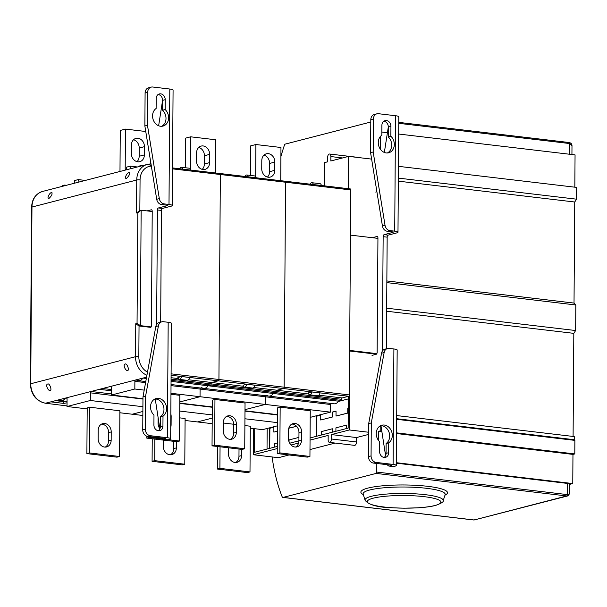 <?xml version="1.0" encoding="UTF-8"?>
<svg xmlns="http://www.w3.org/2000/svg" width="607" height="607" viewBox="0 0 607 607"><rect width="100%" height="100%" fill="white"/><g stroke="black" fill="none" stroke-linecap="round" stroke-linejoin="round"><path stroke-width="0.91" d="M272.103 456.95A138.252 73.986 96.7 0 0 282.088 496.625A2.39 1.282 -83.3 0 0 282.9 497.421A2.39 1.282 -83.3 0 0 283.166 497.399L376.105 473.414L566.71 495.957L567.849 495.896L569.563 493.703L567.37 494.606A1.199 0.637 96.7 0 1 566.71 495.957L474.226 519.964A2.39 1.199 88.7 0 1 474.067 519.987A2.39 1.199 88.7 0 1 473.839 519.949M280.904 156.56A138.252 73.986 96.7 0 1 284.455 145.096A1.791 0.964 96.7 0 1 285.275 144.087L370.794 122.015M380.407 136.461L380.323 149.163M380.21 425.909L380.172 430.917L378.351 431.387L378.29 440.136M376.826 463.467L376.765 472.071A1.199 0.637 96.7 0 1 376.105 473.414M396.379 463.187L567.446 483.415A4.78 0.819 0.4 0 1 569.632 484.12L569.563 493.703M396.712 415.575L574.26 436.577L574.237 439.711L574.882 440.386L574.791 453.93L572.97 454.4L572.765 483.559L569.624 484.363M398.45 166.333L576.65 187.404L576.567 199.187L574.73 202.01L574.025 303.083L575.831 304.972L575.648 330.534L573.812 333.357L573.091 436.433M398.678 134.033L575.057 154.891L574.829 187.191M474.226 519.964L567.849 495.896M398.753 123.327L569.821 143.563L571.991 145.877C572.044 144.147 571.157 143.04 569.313 142.539L569.313 142.539A1.199 0.637 96.7 0 1 569.821 143.563L569.745 154.261M381.856 132.045L387.425 132.698M398.367 178.109L576.567 199.187M398.344 181.152L574.73 202.01M386.849 280.95L574.025 303.083M386.841 282.619L575.831 304.972M386.659 308.181L575.648 330.534M386.636 311.224L573.812 333.357M396.69 418.716L574.237 439.711M396.682 419.308L574.882 440.386M380.172 430.917L381.803 431.107M396.591 432.859L574.791 453.93M378.351 431.387L381.909 431.805M396.583 433.542L572.97 454.4M396.379 462.701L572.765 483.559M389.755 466.032L393.768 466.502A5.979 3.202 96.7 0 1 393.108 466.555L389.095 466.077A5.979 3.202 -83.3 0 0 389.755 466.032L391.196 465.66L391.196 465.212M393.768 466.502L395.203 466.13A7.178 1.229 0.4 0 0 396.363 465.47L397.168 350.027A7.178 1.229 0.4 0 0 393.897 348.972L389.087 348.403A5.979 4.947 75.5 0 0 387.554 348.501A5.979 4.947 75.5 0 0 384.14 352.546L371.294 422.927L371.067 455.918A5.979 4.947 75.5 0 0 376.037 462.397L393.093 464.416A7.178 1.229 0.4 0 1 396.363 465.47M386.378 348.805L387.16 237.147L383.146 236.677A1.791 0.964 96.7 0 1 384.132 234.651L392.82 232.413L392.828 231.965M392.82 232.413A2.39 0.41 0.4 0 0 393.207 232.193A2.39 0.41 0.4 0 0 392.114 231.836L387.304 231.267A5.979 4.947 -104.5 0 1 382.425 225.963L385.028 225.288A5.979 4.947 75.5 0 0 389.906 230.599L394.717 231.168A7.178 1.229 0.4 0 1 397.987 232.223A7.178 1.229 0.4 0 1 396.834 232.883L388.146 235.129A1.791 0.964 -83.3 0 0 387.16 237.147M376.864 191.524A5.979 3.202 96.7 0 1 375.794 192.123M388.328 126.909L384.345 152.456M382.349 351.112A1.791 0.964 96.7 0 1 382.349 350.945L383.146 236.677M387.357 464.719A5.979 3.202 -83.3 0 0 389.095 466.077M380.961 425.689L385.582 455.622M372.85 237.565L376.977 236.502A1.791 0.964 96.7 0 1 377.175 236.487A1.791 0.964 96.7 0 1 377.941 238.02L377.137 352.288A1.791 0.964 96.7 0 1 376.15 354.306L372.023 355.368M394.717 231.168L395.529 115.725A7.178 1.229 0.4 0 1 398.799 116.779L397.987 232.223M385.028 225.288L373.184 151.985L370.581 152.66L370.809 119.67A5.979 4.947 -104.5 0 1 374.337 114.48L376.939 113.805A5.979 4.947 75.5 0 0 373.419 119.002L373.184 151.985M395.529 115.725L378.472 113.706A5.979 4.947 75.5 0 0 376.939 113.805M390.931 126.377A5.38 4.454 -104.5 0 0 385.073 120.634A5.38 4.454 -104.5 0 0 381.902 125.308L381.833 135.186A9.568 7.914 -104.5 0 0 379.056 146.795A9.568 7.914 -104.5 0 0 388.685 152.782A9.568 7.914 -104.5 0 0 394.231 145.801A9.568 7.914 -104.5 0 0 390.862 136.256L390.931 126.377L388.328 127.053A5.38 4.454 -104.5 0 0 383.836 121.21M390.862 136.256L388.26 136.932L388.328 127.053M388.26 136.932A9.568 7.914 -104.5 0 1 387.349 152.979M382.425 225.963L370.581 152.66M388.723 442.814L388.655 452.693A5.38 4.454 -104.5 0 1 385.483 457.367A5.38 4.454 -104.5 0 1 379.625 451.623L379.694 441.744A9.568 7.914 -104.5 0 1 376.332 432.199A9.568 7.914 -104.5 0 1 381.871 425.219A9.568 7.914 -104.5 0 1 391.507 431.205A9.568 7.914 -104.5 0 1 388.723 442.814L386.12 443.482A9.568 7.914 -104.5 0 0 389.17 432.647A9.568 7.914 -104.5 0 0 380.604 425.689M388.655 452.693L386.052 453.361A5.38 4.454 -104.5 0 1 384.125 457.458M386.052 453.361L386.12 443.482M371.294 422.927L368.692 423.603L381.537 353.213A5.979 4.947 -104.5 0 1 384.952 349.169L387.554 348.501M368.692 423.603L368.457 456.585L371.067 455.918M391.196 465.66A2.39 0.41 0.4 0 0 391.576 465.44A2.39 0.41 0.4 0 0 390.491 465.083L373.434 463.073A5.979 4.947 -104.5 0 1 368.457 456.585M360.103 157.737A2.989 1.601 -83.3 0 0 359.685 157.577L329.593 154.019A2.989 1.601 -83.3 0 0 327.613 157.41L327.583 161.826L324.449 162.63L324.282 185.848M348.433 188.701L348.653 156.386L330.838 160.984L330.868 156.568A2.989 1.601 -83.3 0 0 329.593 154.019M376.416 354.169L349.647 351.005M368.631 432.245L349.336 429.961L349.602 391.743M376.833 353.638L349.655 350.421M377.933 238.369L350.459 235.121M371.621 159.102L348.653 156.386M253.536 428.565L253.354 454.734L278.431 457.701L289.046 454.962M309.987 449.559L335.14 443.064M310.048 440.098L328.182 435.424L328.152 439.84A2.989 1.601 -83.3 0 0 329.426 442.389L354.511 445.356A2.989 1.601 -83.3 0 0 356.484 441.964L356.514 437.548L368.616 434.422M329.426 442.389A2.989 1.601 -83.3 0 0 331.407 438.998L331.437 434.582L349.336 429.961M253.354 454.734L277.27 448.558M291.026 445.007L298.598 443.057M254.72 428.709L254.553 452.276L277.285 446.411M348.388 396.341L348.16 428.117L310.063 437.951M298.91 440.826L289.676 443.209M356.514 437.548L331.437 434.582M348.365 398.89L338.456 401.447M267.171 428.466L267.027 449.059M348.304 407.95L347.758 408.094L347.728 413.041L336.012 416.061L336.043 411.114L332.461 412.039L332.431 416.986L320.716 420.014L320.746 415.067L316.52 416.152L316.376 436.319M321.581 434.976L321.611 431.539L332.348 428.77L332.325 432.207M335.906 431.281L335.929 427.844L346.665 425.075L346.643 428.512M296.535 426.251L289.152 428.155L289.16 427.199M277.391 431.19L273.856 432.108L273.886 427.153L269.66 428.246L269.516 448.414M274.728 447.071L274.751 443.634L277.308 442.973M289.053 441.866L289.069 439.938L298.932 437.389M348.304 408.033L347.94 413.063L336.012 416.061M346.665 425.075L346.863 428.451M332.348 428.77L332.545 432.146M316.52 416.152L316.596 436.266M320.746 415.142L316.74 416.182M320.716 420.014L332.431 416.986M332.461 412.039L332.651 417.017M336.043 411.197L332.682 412.062M273.886 427.237L269.88 428.276L269.736 448.361M277.391 431.274L273.856 432.108M296.595 426.319L289.152 428.155M277.429 425.818L262.626 429.642L250.296 428.185M330.792 403.427A1.199 0.637 96.7 0 0 330.496 404.482L330.443 412.138L310.207 417.366M266.799 395.21A11.958 6.396 -83.3 0 0 268.787 396.098L333.987 403.807A11.958 6.396 -83.3 0 0 338.645 401.204L341.506 400.468L341.513 399.285A1.199 0.637 96.7 0 1 342.173 397.942L318.948 395.195M285.184 181.25L350.133 188.929A1.199 0.637 -83.3 0 1 350.262 188.921A1.199 0.637 -83.3 0 1 350.77 189.938L349.344 394.914A1.199 0.637 -83.3 0 1 348.684 396.265L342.173 397.942M338.645 401.204L273.438 393.495A11.958 6.396 -83.3 0 1 268.787 396.098A11.958 6.396 -83.3 0 0 273.438 393.495L276.299 392.752L276.306 391.576A1.199 0.637 96.7 0 1 276.967 390.233L283.477 388.548A1.199 0.637 -83.3 0 0 284.137 387.205L285.563 182.229A1.199 0.637 -83.3 0 0 285.055 181.212A1.199 0.637 -83.3 0 0 284.926 181.22L219.977 173.541M330.443 412.138L265.236 404.429L245 409.649L265.236 404.429L265.289 396.773A1.199 0.637 96.7 0 1 265.593 395.718A1.199 0.637 96.7 0 0 265.289 396.773L200.09 389.057A1.199 0.637 96.7 0 1 200.386 388.002A1.199 0.637 96.7 0 0 200.09 389.057L171.015 385.62M212.184 423.678L197.427 421.933L212.222 418.109L197.427 421.933L185.089 420.469M309.699 394.823A3.589 1.92 -83.3 0 1 308.273 392.911L311.952 391.963L319.98 392.911A3.589 1.92 -83.3 0 1 317.727 395.772L309.699 394.823A3.589 1.92 -83.3 0 0 311.952 391.963M280.73 180.696L280.965 147.493L255.888 144.527L250.676 145.87L250.471 175.446M255.661 176.508L255.888 144.527M261.799 160.552A7.77 6.427 -104.5 0 1 266.374 153.799A7.77 6.427 -104.5 0 1 274.842 162.092L274.781 170.339A7.77 6.427 -104.5 0 1 270.206 177.092A7.77 6.427 -104.5 0 1 261.738 168.799L261.799 160.552M263.954 155.157A7.77 6.427 -104.5 0 1 269.629 163.435L269.576 171.682A7.77 6.427 -104.5 0 1 267.421 177.077M277.505 414.649L244.993 410.802M309.934 456.449L307.332 457.124L277.24 453.566L277.558 407.858L280.161 407.183L310.253 410.742L309.934 456.449L279.842 452.89L280.161 407.183M277.452 422.624L244.94 418.777M229.044 416.903L226.305 416.577M217.45 446.494L217.298 469.036L247.39 472.595L249.993 471.92L250.312 426.213L244.894 425.575M233.748 424.255L223.323 423.018M239.021 449.043L238.968 456.267A7.77 6.427 -104.5 0 1 235.653 462.519M217.298 469.036L219.901 468.361L220.053 446.798M277.24 453.566L279.842 452.89M249.993 471.92L219.901 468.361M241.616 449.355L241.571 455.599A7.77 6.427 -104.5 0 1 236.996 462.352A7.77 6.427 -104.5 0 1 228.536 454.059L228.573 447.807M291.853 424.088A7.77 6.427 -104.5 0 1 298.97 432.556L298.91 440.796A7.77 6.427 -104.5 0 1 295.594 447.056M301.512 440.128A7.77 6.427 -104.5 0 1 296.937 446.881A7.77 6.427 -104.5 0 1 288.477 438.588L288.53 430.34A7.77 6.427 -104.5 0 1 293.113 423.587A7.77 6.427 -104.5 0 1 301.573 431.881L301.512 440.128L298.91 440.796M341.506 400.468L276.299 392.752L276.306 391.576A1.199 0.637 96.7 0 1 276.967 390.233L253.749 387.486M313.387 184.558A3.589 1.92 -83.3 0 0 311.975 182.722A3.589 1.92 -83.3 0 0 310.169 184.179M321.414 185.507A3.589 1.92 -83.3 0 0 320.003 183.671L311.975 182.722M170.962 393.283L200.037 396.72L200.09 389.057L200.037 396.72L179.793 401.94L200.037 396.72L265.236 404.429L265.289 396.773L330.496 404.482M201.592 387.494A11.958 6.396 -83.3 0 0 203.58 388.381A11.958 6.396 -83.3 0 0 208.231 385.779L273.438 393.495L276.299 392.752L211.092 385.043L211.099 383.867A1.199 0.637 96.7 0 1 211.76 382.516L218.27 380.839A1.199 0.637 -83.3 0 0 218.93 379.496L220.356 174.52A1.199 0.637 -83.3 0 0 219.848 173.496A1.199 0.637 -83.3 0 0 219.719 173.511L172.54 167.927L219.848 173.496A1.199 0.637 -83.3 0 0 219.719 173.511M348.684 396.265L283.477 388.548L276.967 390.233L308.644 393.973M268.787 396.098L203.58 388.381A11.958 6.396 -83.3 0 0 208.231 385.779L211.092 385.043L211.099 383.867A1.199 0.637 96.7 0 1 211.76 382.516L218.27 380.839L283.477 388.548A1.199 0.637 -83.3 0 0 284.137 387.205L285.563 182.229A1.199 0.637 -83.3 0 0 285.055 181.212A1.199 0.637 -83.3 0 0 284.926 181.22M142.842 415.476L132.22 414.217L142.873 411.47L132.22 414.217L119.89 412.76M244.492 387.107A3.589 1.92 -83.3 0 1 243.066 385.202L246.745 384.246L254.773 385.195A3.589 1.92 -83.3 0 1 252.52 388.055L244.492 387.107A3.589 1.92 -83.3 0 0 246.745 384.246M215.531 172.987L215.758 139.777L190.681 136.81L185.469 138.161L185.264 167.737M190.454 168.799L190.681 136.81M196.592 152.843A7.77 6.427 -104.5 0 1 201.167 146.082A7.77 6.427 -104.5 0 1 209.635 154.383L209.574 162.63A7.77 6.427 -104.5 0 1 204.999 169.383A7.77 6.427 -104.5 0 1 196.531 161.083L196.592 152.843M198.747 147.448A7.77 6.427 -104.5 0 1 204.422 155.726L204.369 163.973A7.77 6.427 -104.5 0 1 202.214 169.368M212.306 406.933L179.786 403.094M244.727 448.74L242.125 449.408L212.033 445.849L212.351 400.142L214.954 399.474L245.046 403.033L244.727 448.74L214.635 445.181L214.954 399.474M212.245 414.915L179.733 411.068M152.243 438.785L152.091 461.32L182.183 464.879L184.786 464.211L185.105 418.504L179.687 417.859M173.814 441.335L173.761 448.558A7.77 6.427 -104.5 0 1 170.446 454.81M152.091 461.32L154.694 460.652L154.846 439.089M212.033 445.849L214.635 445.181M184.786 464.211L154.694 460.652M176.409 441.638L176.364 447.89A7.77 6.427 -104.5 0 1 171.789 454.643A7.77 6.427 -104.5 0 1 163.329 446.342L163.366 440.098M226.646 416.372A7.77 6.427 -104.5 0 1 233.763 424.839L233.703 433.087A7.77 6.427 -104.5 0 1 230.387 439.339M236.313 432.419A7.77 6.427 -104.5 0 1 231.73 439.172A7.77 6.427 -104.5 0 1 223.27 430.871L223.323 422.631A7.77 6.427 -104.5 0 1 227.906 415.871A7.77 6.427 -104.5 0 1 236.366 424.172L236.313 432.419L233.703 433.087M248.18 176.849A3.589 1.92 -83.3 0 0 246.768 175.006A3.589 1.92 -83.3 0 0 244.962 176.47M256.207 177.798A3.589 1.92 -83.3 0 0 254.796 175.954L246.768 175.006M171.045 381.386L208.231 385.779L211.092 385.043L171.053 380.308M171.091 375.263L218.27 380.839A1.199 0.637 -83.3 0 0 218.93 379.496L220.356 174.52A1.199 0.637 -83.3 0 0 219.848 173.496L350.262 188.921M66.042 185.393A11.958 6.396 -83.3 0 0 65.07 185.127A11.958 6.396 -83.3 0 0 61.444 186.577M79.077 182.024L78.25 179.596L74.585 180.545L74.57 183.193M130.368 168.792L130.384 166.143L126.719 167.092L125.854 169.952M143.495 165.4A11.958 6.396 -83.3 0 0 142.516 165.142A11.958 6.396 -83.3 0 0 138.889 166.591M111.567 389.557L102.606 388.503L110.937 386.356A1.199 0.637 96.7 0 1 111.073 386.34A1.199 0.637 96.7 0 1 111.582 387.365L111.529 395.02L134.83 389.004L134.883 381.348A1.199 0.637 96.7 0 1 135.536 380.005L136.385 379.785A11.958 6.396 -83.3 0 0 138.373 380.672A11.958 6.396 -83.3 0 0 143.024 378.07L146.537 377.41M67.043 401.811L56.072 400.514L58.932 399.77A11.958 6.396 -83.3 0 0 60.92 400.658A11.958 6.396 -83.3 0 0 65.579 398.055L66.421 397.843A1.199 0.637 96.7 0 1 66.55 397.828A1.199 0.637 96.7 0 1 67.066 398.852L67.013 406.508L90.306 400.499L90.367 392.835A1.199 0.637 96.7 0 1 91.02 391.492L99.351 389.345L111.559 390.787M179.285 379.398A3.589 1.92 -83.3 0 1 177.859 377.486L181.539 376.537L189.566 377.486A3.589 1.92 -83.3 0 1 187.313 380.346L179.285 379.398A3.589 1.92 -83.3 0 0 181.539 376.537M85.268 180.431L78.25 179.596M150.331 164.004L150.354 159.96M125.186 170.127L125.474 129.101L120.269 130.444L119.981 171.47M145.763 131.499L125.474 129.101M131.385 145.126A7.77 6.427 -104.5 0 1 135.96 138.373A7.77 6.427 -104.5 0 1 144.428 146.674L144.367 154.914A7.77 6.427 -104.5 0 1 139.792 161.674A7.77 6.427 -104.5 0 1 131.324 153.374L131.385 145.126M133.54 139.739A7.77 6.427 -104.5 0 1 139.223 148.017L139.162 156.265A7.77 6.427 -104.5 0 1 137.007 161.652M137.402 166.971L130.384 166.143M66.96 398.222L65.579 398.055M87.196 408.898L67.013 406.508M142.964 398.738L111.529 395.02M144.216 390.119L134.83 389.004M146.841 436.183L146.826 438.14L176.918 441.699L179.52 441.031L179.839 395.324L170.954 394.269M142.911 406.713L90.306 400.499M86.884 453.611L116.976 457.17L119.579 456.494L119.898 410.787L89.806 407.229L87.203 407.904L86.884 453.611L89.487 452.936L89.806 407.229M101.498 424.134A7.77 6.427 -104.5 0 1 108.615 432.601L108.554 440.849A7.77 6.427 -104.5 0 1 105.239 447.101M146.826 438.14L149.428 437.472L149.436 436.577M119.579 456.494L89.487 452.936M111.164 440.174A7.77 6.427 -104.5 0 1 106.582 446.934A7.77 6.427 -104.5 0 1 98.122 438.633L98.175 430.386A7.77 6.427 -104.5 0 1 102.758 423.633A7.77 6.427 -104.5 0 1 111.218 431.926L111.164 440.174L108.554 440.849M170.817 413.921A7.77 6.427 -104.5 0 1 171.159 416.463L171.106 424.703A7.77 6.427 -104.5 0 1 170.726 427.161M159.831 428.663A7.77 6.427 -104.5 0 1 158.063 423.162L158.101 417.479M179.52 441.031L168.427 439.718M162.471 439.013L149.428 437.472M146.34 378.465L143.024 378.07M182.973 169.141A3.589 1.92 -83.3 0 0 181.561 167.297A3.589 1.92 -83.3 0 0 179.755 168.761M191 170.089A3.589 1.92 -83.3 0 0 189.589 168.245L181.561 167.297M45.062 403.177L67.013 405.924M51.527 401.682L45.062 403.329M51.527 401.955L63.758 403.405L67.036 402.813M63.758 403.405L63.773 401.637L55.51 400.658M63.773 401.637L64.486 401.508M164.042 439.339L168.056 439.809A5.979 3.202 96.7 0 1 167.388 439.863L163.382 439.385A5.979 3.202 -83.3 0 0 164.042 439.339L165.476 438.967L165.483 438.52M168.056 439.809L169.49 439.445A7.178 1.229 0.4 0 0 170.65 438.778L171.455 323.334A7.178 1.229 0.4 0 0 168.185 322.279L163.374 321.71A5.979 4.947 75.5 0 0 161.834 321.809A5.979 4.947 75.5 0 0 158.419 325.853L145.581 396.234L145.346 429.225A5.979 4.947 75.5 0 0 150.324 435.705L167.38 437.723A7.178 1.229 0.4 0 1 170.65 438.778M160.665 322.112L161.439 210.454L157.433 209.984A1.791 0.964 96.7 0 1 158.419 207.966L167.107 205.72L167.107 205.272M167.107 205.72A2.39 0.41 0.4 0 0 167.494 205.5A2.39 0.41 0.4 0 0 166.401 205.143L161.591 204.574A5.979 4.947 -104.5 0 1 156.705 199.271L159.315 198.603A5.979 4.947 75.5 0 0 164.194 203.906L169.004 204.476A7.178 1.229 0.4 0 1 172.274 205.53A7.178 1.229 0.4 0 1 171.121 206.198L162.433 208.436A1.791 0.964 -83.3 0 0 161.439 210.454M151.143 164.831A5.979 3.202 96.7 0 1 150.081 165.43M162.615 100.216L158.632 125.763M156.636 324.419A1.791 0.964 96.7 0 1 156.629 324.252L157.433 209.984M161.644 438.026A5.979 3.202 -83.3 0 0 163.382 439.385M155.248 398.996L159.869 428.929M147.137 210.872L151.257 209.81A1.791 0.964 96.7 0 1 151.454 209.794A1.791 0.964 96.7 0 1 152.22 211.327L151.424 325.595A1.791 0.964 96.7 0 1 150.437 327.613M169.004 204.476L169.808 89.032A7.178 1.229 0.4 0 1 173.078 90.086L172.274 205.53M159.315 198.603L147.471 125.292L144.868 125.968L145.096 92.985A5.979 4.947 -104.5 0 1 148.616 87.787L151.219 87.112A5.979 4.947 75.5 0 0 147.698 92.31L147.471 125.292M169.808 89.032L152.759 87.013A5.979 4.947 75.5 0 0 151.219 87.112M165.218 99.685A5.38 4.454 -104.5 0 0 159.36 93.941A5.38 4.454 -104.5 0 0 156.189 98.622L156.12 108.494A9.568 7.914 -104.5 0 0 153.343 120.103A9.568 7.914 -104.5 0 0 162.972 126.089A9.568 7.914 -104.5 0 0 168.518 119.109A9.568 7.914 -104.5 0 0 165.15 109.564L165.218 99.685L162.615 100.36A5.38 4.454 -104.5 0 0 158.124 94.525M165.15 109.564L162.547 110.239L162.615 100.36M162.547 110.239A9.568 7.914 -104.5 0 1 161.637 126.286M156.705 199.271L144.868 125.968M163.01 416.121L162.942 426A5.38 4.454 -104.5 0 1 159.77 430.674A5.38 4.454 -104.5 0 1 153.912 424.93L153.981 415.051A9.568 7.914 -104.5 0 1 150.619 405.506A9.568 7.914 -104.5 0 1 156.158 398.533A9.568 7.914 -104.5 0 1 165.794 404.512A9.568 7.914 -104.5 0 1 163.01 416.121L160.407 416.789A9.568 7.914 -104.5 0 0 163.458 405.954A9.568 7.914 -104.5 0 0 154.891 399.004M162.942 426L160.339 426.668A5.38 4.454 -104.5 0 1 158.404 430.765M160.339 426.668L160.407 416.789M145.581 396.234L142.979 396.91L155.817 326.52A5.979 4.947 -104.5 0 1 159.231 322.484L161.834 321.809M142.979 396.91L142.744 429.893L145.346 429.225M165.476 438.967A2.39 0.41 0.4 0 0 165.863 438.747A2.39 0.41 0.4 0 0 164.77 438.391L147.721 436.38A5.979 4.947 -104.5 0 1 142.744 429.893M146.583 377.152L45.662 403.2A2.39 1.282 96.7 0 1 45.396 403.215A2.39 1.282 96.7 0 1 45.115 403.124M50.267 390.422C52.149 390.354 49.592 383.032 47.794 384.003C45.07 384.201 48.09 391.401 50.267 390.422L49.88 390.445M125.239 364.01C122.523 364.208 125.535 371.408 127.713 370.437C129.595 370.361 127.045 363.039 125.239 364.01L125.596 363.988M127.333 370.452L127.713 370.437M51.648 192.518C49.478 192.556 46.36 199.21 49.084 198.345C51.785 195.742 52.634 193.8 51.648 192.518L51.952 192.487M129.094 172.532C126.924 172.57 123.813 179.217 126.537 178.359C129.23 175.757 130.088 173.814 129.094 172.532L129.397 172.502M152.22 211.509L141.15 210.197L139.17 210.591M139.845 210.53L136.522 212.989L137.827 212.655L141.15 210.197L140.346 325.64L137.053 323.387L137.827 212.655M151.128 326.923L140.346 325.64L139.041 325.982L135.748 323.721L137.053 323.387M150.817 327.37L139.041 325.982L138.828 356.605A2.39 0.41 0.4 0 0 135.52 356.704L135.748 323.721M283.166 497.399L473.771 519.941A2.39 1.282 96.7 0 1 473.506 519.964A2.39 1.282 96.7 0 1 473.255 519.88M444.984 495.183A43.317 7.443 -179.6 0 0 423.352 485.866A43.317 7.443 -179.6 0 0 367.842 488.111A43.317 7.443 -179.6 0 0 363.335 494.606M376.765 472.071L567.37 494.606L567.446 483.415M569.176 142.546A1.199 0.637 96.7 0 1 569.313 142.539L398.753 122.371L569.176 142.546M383.457 121.521L385.468 121.757M445.166 494.614L445.128 494.735A41.033 7.049 -179.6 0 0 416.903 487.444A41.033 7.049 -179.6 0 0 369.746 489.993A41.033 7.049 -179.6 0 0 363.191 494.159L363.161 494.045M365.088 500.274C368.699 504.887 377.675 507.384 392.008 507.763L404.065 508.196L418.132 507.816C425.34 507.361 431.167 506.564 435.598 505.441C441.236 503.355 443.747 501.814 443.148 500.821A39.091 6.715 -179.6 0 0 416.258 493.878A39.091 6.715 -179.6 0 0 371.332 496.306A39.091 6.715 -179.6 0 0 365.088 500.274L363.191 494.159M373.229 498.18A36.807 6.328 -179.6 0 0 384.079 507.004A36.807 6.328 -179.6 0 0 434.984 505.487A36.807 6.328 -179.6 0 0 424.141 496.663A36.807 6.328 -179.6 0 0 373.229 498.18M377.364 236.548L376.977 236.502M387.304 231.267L389.906 230.599M388.146 235.129L384.132 234.651M393.093 464.416L393.897 348.972M381.537 353.213L384.14 352.546M373.434 463.073L376.037 462.397M370.809 119.67L373.419 119.002M342.583 157.949L330.868 156.568M356.484 441.964L331.407 438.998M269.629 163.435L274.842 162.092M269.576 171.682L274.781 170.339M238.968 456.267L241.571 455.599M298.97 432.556L301.573 431.881M277.505 414.968L244.993 411.121M341.513 399.285L171.06 379.132M349.344 394.914L171.098 373.836M350.77 189.938L172.532 168.86M243.437 386.264L188.542 379.77M204.422 155.726L209.635 154.383M204.369 163.973L209.574 162.63M173.761 448.558L176.364 447.89M233.763 424.839L236.366 424.172M212.298 407.259L179.786 403.412M178.23 378.556L171.075 377.706M139.223 148.017L144.428 146.674M139.162 156.265L144.367 154.914M108.615 432.601L111.218 431.926M111.536 393.92L91.02 391.492M142.964 399.057L90.367 392.835M145.581 382.615L134.883 381.348M136.924 380.164L135.536 380.005M151.644 209.855L151.257 209.81M161.591 204.574L164.194 203.906M162.433 208.436L158.419 207.966M167.38 437.723L168.185 322.279M155.817 326.52L158.419 325.853M147.721 436.38L150.324 435.705M145.096 92.985L147.698 92.31M146.924 375.247A17.937 14.834 -104.5 0 1 135.52 356.704L30.737 383.753L31.966 207.048A17.937 14.834 -104.5 0 1 42.536 191.455C35.631 193.785 31.981 199.058 31.587 207.268A2.39 0.41 0.4 0 1 31.966 207.048L136.75 180.006L136.522 212.989M45.662 403.2A17.937 14.834 -104.5 0 1 30.737 383.753A2.39 0.41 0.4 0 0 30.35 383.973C31.086 394.626 36.101 401.045 45.396 403.215M151.014 164.034A17.937 14.834 75.5 0 0 147.319 164.414A17.937 14.834 75.5 0 0 136.75 180.006A2.39 0.41 -179.6 0 1 140.058 179.907L139.845 210.417M151.348 166.068A15.547 12.861 75.5 0 0 140.058 179.907M147.501 372.114A15.547 12.861 -104.5 0 1 138.828 356.605M282.9 497.421L473.506 519.964L476.025 519.6M571.991 145.877L571.931 154.519M443.148 500.821L445.128 494.735M66.436 185.287L65.07 185.127M143.882 165.301L142.516 165.142M67.043 401.386L60.92 400.658M203.58 388.381L171.022 384.535M145.779 381.545L138.373 380.672M151.014 164.004L147.319 164.414L42.536 191.455M30.35 383.973L31.587 207.268"/></g></svg>

